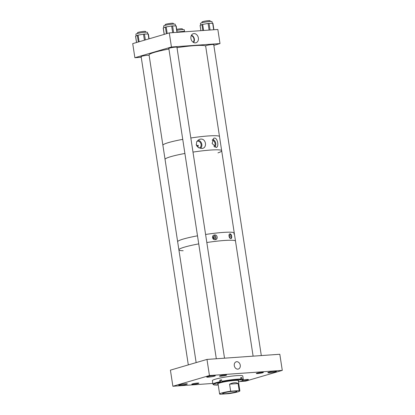 <?xml version="1.0" encoding="UTF-8"?>
<svg xmlns="http://www.w3.org/2000/svg" width="415" height="415" viewBox="0 0 415 415"><rect width="100%" height="100%" fill="white"/><g stroke="black" fill="none" stroke-linecap="round" stroke-linejoin="round"><path stroke-width="0.62" d="M237.847 369.137A3.782 2.967 -106.3 0 1 234.351 365.947A3.782 2.967 -106.3 0 1 236.213 361.797A3.782 2.967 -106.3 0 1 236.706 361.709A3.782 2.967 -106.3 0 1 240.202 364.899A3.782 2.967 -106.3 0 1 238.34 369.049A3.782 2.967 -106.3 0 1 237.847 369.137M207.552 376.633A4.352 0.457 171.3 0 0 206.691 377.048A4.352 0.457 171.3 0 0 209.658 377.028A4.352 0.457 171.3 0 0 214.431 376.146A4.352 0.457 171.3 0 0 215.297 375.731A4.352 0.457 171.3 0 0 212.324 375.751A4.352 0.457 171.3 0 0 207.552 376.633M179.617 384.83A4.352 0.457 171.3 0 0 178.751 385.245A4.352 0.457 171.3 0 0 181.723 385.224A4.352 0.457 171.3 0 0 186.491 384.342A4.352 0.457 171.3 0 0 187.357 383.927A4.352 0.457 171.3 0 0 184.385 383.948A4.352 0.457 171.3 0 0 179.617 384.83M241.452 381.027A4.352 0.457 171.3 0 0 247.61 380.016A4.352 0.457 171.3 0 0 248.471 379.601A4.352 0.457 171.3 0 0 243.05 379.984M268.671 372.307A4.352 0.457 171.3 0 0 267.805 372.722A4.352 0.457 171.3 0 0 270.777 372.706A4.352 0.457 171.3 0 0 275.544 371.824A4.352 0.457 171.3 0 0 276.411 371.409A4.352 0.457 171.3 0 0 273.438 371.425A4.352 0.457 171.3 0 0 268.671 372.307M192.498 383.891A3.59 0.373 171.3 0 0 191.782 384.233A3.59 0.373 171.3 0 0 194.236 384.217A3.59 0.373 171.3 0 0 198.168 383.491A3.59 0.373 171.3 0 0 198.884 383.149A3.59 0.373 171.3 0 0 196.435 383.164A3.59 0.373 171.3 0 0 192.498 383.891M220.199 375.767A3.59 0.373 171.3 0 0 219.483 376.109A3.59 0.373 171.3 0 0 221.937 376.094A3.59 0.373 171.3 0 0 225.869 375.362A3.59 0.373 171.3 0 0 226.585 375.02A3.59 0.373 171.3 0 0 224.131 375.036A3.59 0.373 171.3 0 0 220.199 375.767M256.994 373.163A3.59 0.373 171.3 0 0 256.278 373.505A3.59 0.373 171.3 0 0 258.727 373.484A3.59 0.373 171.3 0 0 262.664 372.758A3.59 0.373 171.3 0 0 263.375 372.416A3.59 0.373 171.3 0 0 260.926 372.431A3.59 0.373 171.3 0 0 256.994 373.163M212.812 383.439L172.879 386.266L170.415 370.149L206.981 359.421L279.814 354.265L282.283 370.388L245.711 381.11L239.953 381.52M172.879 386.266L209.445 375.539L282.283 370.388M206.981 359.421L209.445 375.539M221.589 380.057L219.768 380.197A15.371 1.608 171.3 0 1 220.645 380.005A15.371 1.608 171.3 0 1 221.553 379.824L221.781 381.338L222.45 381.888L220.318 382.22A14.862 1.551 171.3 0 0 213.611 384.752A14.862 1.551 171.3 0 0 214.83 385.032L216.744 384.809L215.795 385.073A14.862 1.551 171.3 0 0 218.238 385.016M238.381 381.157A10.795 1.131 171.3 0 0 238.869 380.721A10.795 1.131 171.3 0 0 223.109 382.122A10.795 1.131 171.3 0 0 217.522 383.989A10.795 1.131 171.3 0 0 218.119 384.254M217.756 383.699A10.795 1.131 171.3 0 0 218.046 383.756M238.495 381.919A14.862 1.551 171.3 0 0 242.832 380.28L243.257 379.709A15.371 1.608 171.3 0 0 243.315 379.528L242.775 376A15.371 1.608 171.3 0 0 220.334 377.992A15.371 1.608 171.3 0 0 212.387 380.648L212.926 384.181A15.371 1.608 171.3 0 0 213.035 384.337L213.611 384.752M240.773 377.764L241.701 377.572A15.371 1.608 171.3 0 0 240.736 377.526L240.965 379.045A15.371 1.608 171.3 0 0 221.781 381.338M241.701 377.572L241.935 379.087L241.566 379.678L239.652 379.901L240.601 379.637A14.862 1.551 171.3 0 0 222.098 381.847M243.315 379.528A15.371 1.608 171.3 0 0 241.935 379.087M215.276 384.669L215.795 385.073M242.832 380.28A14.862 1.551 171.3 0 0 241.566 379.678M240.965 379.045L240.601 379.637M219.768 380.197L220.002 381.712A15.371 1.608 171.3 0 0 212.926 384.181M220.002 381.712L220.318 382.22M238.303 380.659A10.795 1.131 171.3 0 0 238.563 380.514M224.074 392.829A7.174 0.752 171.3 0 0 222.648 393.513A7.174 0.752 171.3 0 0 227.544 393.482A7.174 0.752 171.3 0 0 235.404 392.03A7.174 0.752 171.3 0 0 236.83 391.345A7.174 0.752 171.3 0 0 231.933 391.376A7.174 0.752 171.3 0 0 224.074 392.829M230.647 391.21A10.245 1.069 171.3 0 0 221.646 393A10.245 1.069 171.3 0 0 219.608 393.98A10.245 1.069 171.3 0 0 220.292 394.25L228.831 393.648A10.245 1.069 171.3 0 0 237.831 391.859A10.245 1.069 171.3 0 0 239.87 390.878A10.245 1.069 171.3 0 0 239.185 390.608L230.647 391.21L229.568 384.16C233.448 382.454 236.291 382.251 238.106 383.559L239.185 390.608M238.106 383.559L229.568 384.16M213.855 236.415A1.172 0.918 73.7 0 0 214.358 238.692A1.172 0.918 73.7 0 0 213.855 236.415M215.281 239.637C212.195 240.254 211.401 235.134 214.565 234.978C217.501 234.418 218.3 239.502 215.281 239.637L215.675 239.554M214.166 235.061L214.565 234.978M229.511 237.608A1.172 0.918 73.7 0 0 229.355 235.321A1.172 0.918 73.7 0 0 228.961 235.471M230.782 238.537C229.002 238.755 228.219 233.666 230.066 233.878C231.684 233.692 232.478 238.807 230.782 238.537L230.999 238.506M235.476 240.913A28.692 2.998 171.3 0 0 206.82 242.521A28.692 2.998 171.3 0 1 231.16 240.238A28.692 2.998 171.3 0 1 235.476 240.913M196.145 362.596L178.891 249.83A28.692 2.998 171.3 0 1 198.738 243.885A28.692 2.998 171.3 0 0 184.592 247.096A28.692 2.998 171.3 0 0 178.891 249.83A28.692 2.998 171.3 0 0 183.176 250.738M234.242 232.851A28.692 2.998 171.3 0 0 205.591 234.465A28.692 2.998 171.3 0 1 234.242 232.851M178.891 249.83L177.656 241.774A28.692 2.998 171.3 0 1 178.341 240.954A28.692 2.998 171.3 0 1 197.504 235.824A28.692 2.998 171.3 0 0 183.363 239.035A28.692 2.998 171.3 0 0 177.656 241.774L165.056 159.407A28.692 2.998 -8.7 0 1 170.757 156.668A28.692 2.998 -8.7 0 1 184.898 153.462A28.692 2.998 171.3 0 0 165.735 158.592A28.692 2.998 171.3 0 0 165.056 159.407L162.898 145.302A28.692 2.998 -8.7 0 1 168.599 142.563A28.692 2.998 -8.7 0 1 182.74 139.357A28.692 2.998 171.3 0 0 162.919 145.115A28.692 2.998 171.3 0 0 162.898 145.302L149.073 54.988A28.692 2.998 171.3 0 1 149.099 54.801A28.692 2.998 171.3 0 1 168.921 49.043M230.647 238.526A2.371 1.857 73.7 0 0 231.331 236.005A2.371 1.857 73.7 0 0 229.459 234.148M229.293 237.204A1.172 0.918 73.7 0 0 228.976 236.031M215.105 239.647A2.371 1.857 73.7 0 0 215.8 236.996A2.371 1.857 73.7 0 0 213.725 235.238M213.699 238.584A1.172 0.918 73.7 0 0 213.201 236.892M215.919 147.439C219.307 147.792 217.797 137.863 214.488 138.081L213.746 138.221L212.117 143.476L216.148 147.413M201.752 148.461C207.682 148.368 206.12 137.998 200.326 139.155L199.143 139.482L196.684 141.707L196.337 145.048L198.495 147.693L202.131 148.414M192.985 152.097A28.692 2.998 -8.7 0 1 221.636 150.489A28.692 2.998 171.3 0 0 192.985 152.097M221.714 150.993A28.692 2.998 -8.7 0 1 217.963 152.87M190.827 137.993A28.692 2.998 -8.7 0 1 219.478 136.385A28.692 2.998 171.3 0 0 190.827 137.993M196.897 146.204A3.782 0.394 171.3 0 0 198.287 145.956M199.065 147.994A3.476 2.729 73.7 0 0 199.304 147.942A3.476 2.729 73.7 0 0 201.016 144.124A3.476 2.729 73.7 0 0 197.799 141.188A3.476 2.729 73.7 0 0 197.348 141.271A3.476 2.729 73.7 0 0 196.783 141.525M213.948 146.599A3.476 2.729 73.7 0 0 214.903 142.905A3.476 2.729 73.7 0 0 212.164 140.213M197.919 147.299L198.246 145.24L196.611 145.717M196.575 145.644A3.476 2.729 73.7 0 0 196.202 144.477M200.429 148.409A4.415 3.465 73.7 0 0 201.617 143.528A4.415 3.465 73.7 0 0 197.872 140.26M214.716 147.133A4.415 3.465 73.7 0 0 215.613 142.703A4.415 3.465 73.7 0 0 212.532 139.362M193.935 33.594A4.715 3.704 73.7 0 0 193.006 33.817A4.715 3.704 73.7 0 0 191.04 39.093A4.715 3.704 73.7 0 0 195.351 42.87A4.715 3.704 73.7 0 0 195.652 42.833A4.715 3.704 73.7 0 0 198.339 37.781A4.715 3.704 73.7 0 0 193.935 33.594M213.756 44.799A4.264 0.446 171.3 0 0 213.917 44.644A4.264 0.446 171.3 0 0 211.007 44.664A4.264 0.446 171.3 0 0 206.338 45.526A4.264 0.446 171.3 0 0 205.487 45.935A4.264 0.446 171.3 0 0 205.498 45.956M176.961 47.388A4.264 0.446 171.3 0 0 177.106 47.237A4.264 0.446 171.3 0 0 174.201 47.258A4.264 0.446 171.3 0 0 169.528 48.124A4.264 0.446 171.3 0 0 168.682 48.529A4.264 0.446 171.3 0 0 168.858 48.622M149.12 55.273A4.264 0.446 171.3 0 0 145.779 55.486A4.264 0.446 171.3 0 0 141.8 56.264A4.264 0.446 171.3 0 0 140.955 56.668A4.264 0.446 171.3 0 0 141.162 56.772M193.162 42.231A3.782 2.967 73.7 0 0 193.831 38.471A3.782 2.967 73.7 0 0 191.232 35.669M171.447 47.004L220.002 43.565L217.844 29.465L169.289 32.899L132.717 43.627L134.875 57.727L171.447 47.004L169.289 32.899M220.002 43.565L213.844 45.37M141.24 57.28L134.875 57.727M193.577 42.48A4.29 3.367 73.7 0 0 194.215 38.356A4.29 3.367 73.7 0 0 191.45 35.234M200.689 25.118L200.429 23.422A5.857 0.612 -8.7 0 1 205.607 22.016A5.857 0.612 -8.7 0 1 211.899 21.559A5.857 0.612 -8.7 0 1 212.013 21.653L212.252 23.224M200.092 25.44L201.903 24.552L208.076 23.432L212.921 23.245L213.917 29.74M136.156 35.856L135.897 34.16A5.857 0.612 -8.7 0 1 143.507 32.412A5.857 0.612 -8.7 0 1 147.475 32.391L147.714 33.963M135.606 36.188L138.091 35.109L144.456 34.061L148.378 33.978L149.115 38.813M163.878 27.691L163.624 26.021A5.857 0.612 -8.7 0 1 171.618 24.226A5.857 0.612 -8.7 0 1 175.203 24.246L175.446 25.844M164.184 34.393L163.209 27.992L165.383 27.074L171.654 25.979L176.168 25.87L177.158 32.344M176.852 30.326A5.857 0.612 -8.7 0 1 183.15 29.595A5.857 0.612 -8.7 0 1 184.286 29.781L184.561 31.55M177.117 32.074L183.606 31.286L184.841 31.768M233.702 233.904A28.692 2.998 171.3 0 0 234.319 233.36M205.658 46.07A28.692 2.998 171.3 0 0 177.008 47.678M210.192 21.487L210.078 20.75A4.098 0.431 171.3 0 0 207.282 20.766A4.098 0.431 171.3 0 0 202.79 21.601A4.098 0.431 171.3 0 0 201.975 21.99L202.089 22.732M145.696 32.22L145.587 31.483A4.098 0.431 171.3 0 0 142.786 31.499A4.098 0.431 171.3 0 0 138.294 32.329A4.098 0.431 171.3 0 0 137.479 32.723L137.593 33.454M173.397 24.08L173.283 23.354A4.098 0.431 171.3 0 0 170.487 23.375A4.098 0.431 171.3 0 0 165.995 24.205A4.098 0.431 171.3 0 0 165.18 24.594L165.294 25.32M182.491 29.615L182.377 28.879A4.098 0.431 171.3 0 0 176.702 29.346M220.235 380.218L220.547 382.231M240.84 377.754L241.146 379.767M203.599 30.471L202.665 24.366M209.093 30.082L208.076 23.432M202.816 30.528L201.903 24.552M200.933 30.658L200.123 25.377M213.673 29.756L212.672 23.214M210.057 30.015L209.036 23.323M136.571 42.496L135.596 36.121M138.356 41.972L137.334 35.296M148.876 38.886L148.119 33.947M145.354 39.918L144.456 34.061M144.415 40.193L143.491 34.175M139.108 41.749L138.091 35.109M172.676 32.661L171.654 25.979M176.956 32.354L175.96 25.839M173.62 32.593L172.593 25.88M167.198 33.511L166.187 26.887M166.405 33.745L165.383 27.074M164.267 34.372L163.282 27.935M177.589 32.313L177.537 31.981M184.296 31.836L184.208 31.281M183.695 31.877L183.606 31.286M178.611 32.24L178.543 31.815M238.272 380.451L239.87 390.878M218.015 383.553L219.608 393.98M200.876 30.663L200.072 25.424M136.514 42.512L135.544 36.162M253.109 356.158L205.617 45.795M261.315 355.577L213.72 44.545M188.311 364.899L141.121 56.513M224.52 358.181L176.925 47.144M216.314 358.762L168.822 48.384"/></g></svg>
